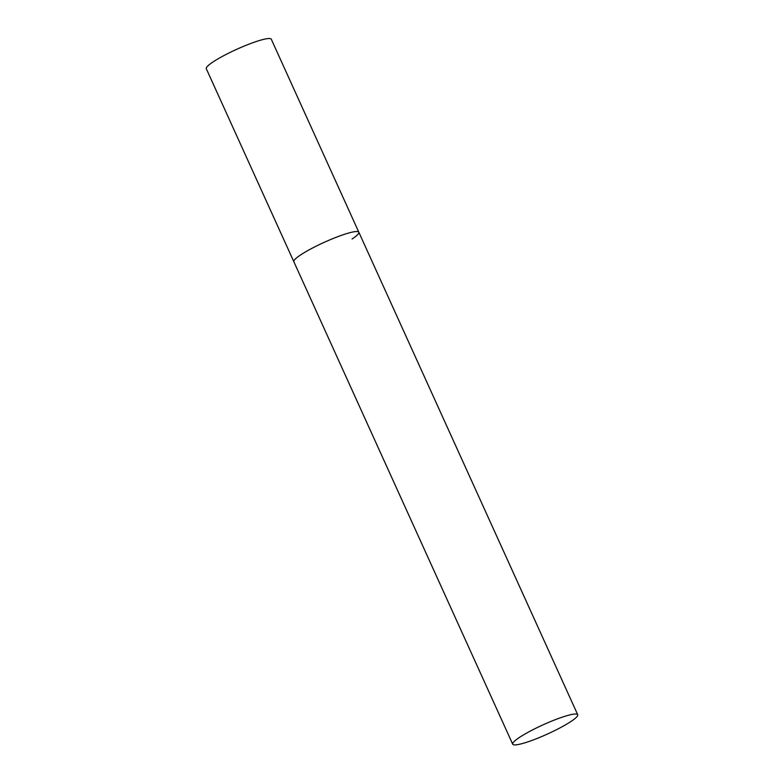 <?xml version="1.0" encoding="UTF-8"?>
<svg xmlns="http://www.w3.org/2000/svg" width="784" height="784" viewBox="0 0 784 784"><rect width="100%" height="100%" fill="white"/><g stroke="black" fill="none" stroke-linecap="round" stroke-linejoin="round"><path stroke-width="1.18" d="M512.707 744.192A35.682 5.096 155.6 0 0 525.241 742.703A35.682 5.096 155.6 0 0 560.472 727.63A35.682 5.096 155.6 0 0 577.71 714.714A35.682 5.096 155.6 0 0 565.176 716.213A35.682 5.096 155.6 0 0 529.945 731.276A35.682 5.096 155.6 0 0 512.707 744.192L206.29 68.708A35.682 5.096 -24.4 0 1 213.062 61.926A35.682 5.096 -24.4 0 1 248.342 44.404A35.682 5.096 -24.4 0 1 271.293 39.229L358.837 232.221A35.682 5.096 155.6 0 0 346.303 233.72A35.682 5.096 155.6 0 0 311.081 248.783A35.682 5.096 155.6 0 0 293.843 261.709A35.682 5.096 -24.4 0 1 300.615 254.927A35.682 5.096 -24.4 0 1 335.895 237.405A35.682 5.096 -24.4 0 1 358.837 232.221A35.682 5.096 -24.4 0 1 352.065 239.002M358.837 232.221L577.71 714.714"/></g></svg>
